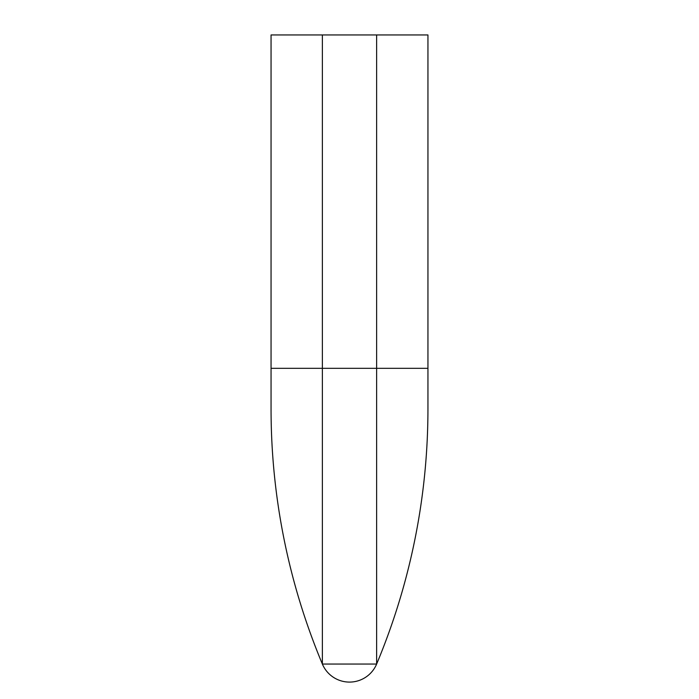 <?xml version="1.0" encoding="UTF-8"?>
<svg xmlns="http://www.w3.org/2000/svg" width="699" height="699" viewBox="0 0 699 699"><rect width="100%" height="100%" fill="white"/><g stroke="black" fill="none" stroke-linecap="round" stroke-linejoin="round"><path stroke-width="1.05" d="M376.63 34.95L427.945 34.95L427.945 408.828A660.38 660.38 0 0 1 376.63 664.05L322.37 664.05A660.38 660.38 0 0 1 271.055 408.828L271.055 368.329L271.055 408.828A660.38 660.38 0 0 0 322.37 664.05A29.419 29.419 0 0 0 376.63 664.05L376.63 34.95L271.055 34.95L271.055 368.329L322.37 368.329L322.37 34.95M427.945 368.329L427.945 408.828A660.38 660.38 0 0 1 376.63 664.05A29.419 29.419 0 0 1 322.37 664.05L322.37 368.329L427.945 368.329M322.37 664.05A660.38 660.38 0 0 1 271.055 408.828"/></g></svg>

